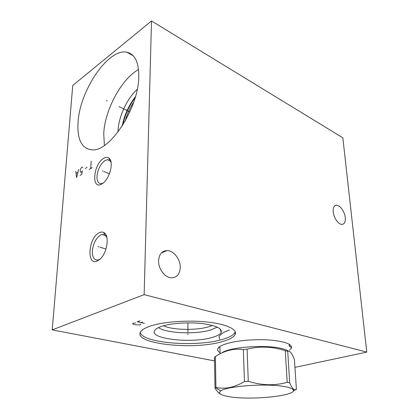 <?xml version="1.0" encoding="UTF-8"?>
<svg xmlns="http://www.w3.org/2000/svg" width="419" height="419" viewBox="0 0 419 419"><rect width="100%" height="100%" fill="white"/><g stroke="black" fill="none" stroke-linecap="round" stroke-linejoin="round"><path stroke-width="0.63" d="M294.939 367.369L366.766 352.096L342.852 137.825L151.51 20.95L72.738 85.476L52.234 329.868L214.549 360.895M151.51 20.95L144.141 294.636L52.234 329.868M78.06 122.17C79.71 90.776 108.186 48.08 126.847 52.218C134.923 54.03 138.899 62.284 138.778 76.981C138.569 107.919 110.197 151.222 92.594 149.887C81.873 149.08 77.028 139.841 78.06 122.17M103.477 158.487C105.609 157.141 107.432 157.02 108.95 158.115C114.23 161.378 109.673 179.238 102.383 183.611L102.006 183.852C91.258 190.765 93.008 164.636 103.477 158.487M99.167 232.786C100.864 231.911 102.409 231.827 103.786 232.535C109.909 235.028 107.243 253.432 99.759 259.392L97.533 260.89C86.309 266.662 88.241 237.783 99.167 232.786M366.766 352.096L144.141 294.636M345.251 217.634C344.727 211.548 339.689 204.634 336.179 205.268C333.943 205.739 332.958 207.944 333.22 211.888C333.692 217.927 338.678 224.856 342.155 224.38C344.528 223.966 345.56 221.714 345.251 217.634M180.264 267.432C180.484 259.256 173.529 250.373 166.93 250.578C161.839 250.96 159.052 254.359 158.565 260.78C158.251 268.521 164.494 277.158 170.774 277.787C176.635 277.954 179.798 274.503 180.264 267.432M220.059 352.667C217.917 351.415 217.183 350.064 217.864 348.603C218.896 346.618 222.41 344.8 228.407 343.156C239.019 340.296 256.522 338.987 270.36 340.076C284.889 341.501 291.954 344.099 291.556 347.864L289.539 350.216M221.902 341.726C192.887 350.436 131.435 343.721 140.836 331.539C142.303 329.533 145.54 327.695 150.552 326.019C163.499 321.703 187.901 319.933 207.201 322.017C226.548 324.081 237.62 329.454 235.159 334.477C233.687 337.29 229.266 339.704 221.902 341.726M219.98 348.891L219.849 346.586M289.288 346.288L289.11 344.188M125.113 121.211C126.988 114.361 129.874 107.966 133.776 102.032M122.84 125.003C124.899 115 129 105.918 135.143 97.758M122.212 125.988C124.307 115.146 128.727 105.358 135.473 96.621M117.99 132.001L118.032 130.911C118.603 116.791 126.952 98.606 137.254 89.315M138.532 69.507C121.259 79.207 104.823 110.019 103.739 133.467L104.383 145.414M163.436 325.793C172.555 330.125 196.469 330.607 208.589 326.794L212.318 325.406M217.246 327.124L210.673 330.015C195.951 334.613 166.039 333.341 158.471 327.6M212.197 337.442C217.152 336.028 220.148 334.362 221.18 332.44C222.348 328.391 215.853 325.416 201.696 323.515C188.251 322.028 171.245 323.211 161.97 326.239C158.209 327.469 155.805 328.836 154.763 330.34C148.153 338.892 191.782 343.795 212.197 337.442M140.239 332.613C142.942 343.25 196.129 347.241 221.855 339.594C229.209 337.557 233.619 335.116 235.09 332.272L235.269 331.811M103.032 183.134L101.325 183.658C98.287 183.658 96.841 181.16 96.983 176.163C97.81 169.276 100.434 164.096 104.86 160.629L107.51 159.665L109.658 160.32L111.077 162.363M100.12 259.068L98.224 259.948C94.212 260.45 92.259 257.444 92.363 250.934C93.248 243.387 96.003 238.071 100.623 234.986L102.063 234.451L104.682 234.781L106.897 237.479M293.159 391.178L295.133 390.147M288.44 351.164C287.02 350.127 284.653 349.221 281.348 348.451C265.028 344.287 228.14 347.272 221.562 353.097M293.29 389.979C292.651 388.623 289.723 387.486 284.496 386.554C266.887 383.165 226.653 386.056 220.829 390.943C217.676 393.451 220.823 395.431 230.256 396.872C251.924 400.36 296.61 395.787 293.29 389.979L293.939 389.55L296.411 389.497L294.41 359.46L292.761 355.694C291.048 352.206 289.367 350.729 287.717 351.253L285.255 350.693C272.533 346.503 259.806 346 247.074 349.174L248.284 381.28L244.466 381.562C234.666 387.418 225.155 389.392 215.926 387.491L215.026 388.167C217.105 391.414 219.064 393.488 220.897 394.379M293.939 389.55C292.682 388.717 291.268 386.465 289.697 382.804L287.198 382.353C274.613 385.852 261.639 385.49 248.284 381.28M215.026 388.167L214.486 357.397L215.371 356.574C224.223 350.661 233.54 348.304 243.329 349.498L244.466 381.562M215.371 356.574L215.926 387.491M243.329 349.498L247.074 349.174M287.717 351.253L289.697 382.804M285.255 350.693L287.198 382.353M107.191 100.937L106.463 100.586M92.18 167.558L89.179 169.491M90.677 168.527L91.169 161.137M87.052 167.343L85.287 168.496M80.071 175.367L81.81 174.246L82.323 171.004L81.118 172.366L80.584 172.136L80.139 170.69L80.516 169.292L81.469 167.511L82.051 167.134L82.831 167.773M75.755 171.271L76.625 177.588L78.599 169.402M77.845 172.188L76.138 173.304M119.101 106.667L129.88 111.852M103.132 171.209L102.362 170.905M104.231 171.643L109.443 173.696M98.764 246.833L97.952 246.587M99.926 247.184L105.986 249.006M187.932 333.807L187.932 334.687L187.932 333.807M187.932 332.026L187.922 322.855M135.604 322.991L132.65 323.321L133.09 324.191L134.557 324.704L139.899 324.903L140.595 324.673L140.444 324.055M140.019 320.792L137.191 321.766L144.45 323.374M140.836 322.572L142.607 321.97M219.828 346.633L217.864 348.603M289.414 345.942L291.556 347.864M289.403 345.989L289.309 344.554M126.847 52.218L133.19 55.727M161.76 252.846L161.765 252.584M220.153 328.931L221.18 332.44M235.159 334.477L235.09 332.272M334.875 205.792L336.179 205.268M161.31 253.045L166.93 250.578M109.658 160.32L108.95 158.115M107.51 159.665L110.103 160.728M104.682 234.781L103.786 232.535M102.063 234.451L105.75 235.625M220.829 390.943L215.628 387.69M219.928 346.534L220.08 353.835M229.512 330.01C226.281 331.094 223.751 332.257 221.908 333.508L219.001 336.305L219.65 339.29"/></g></svg>
